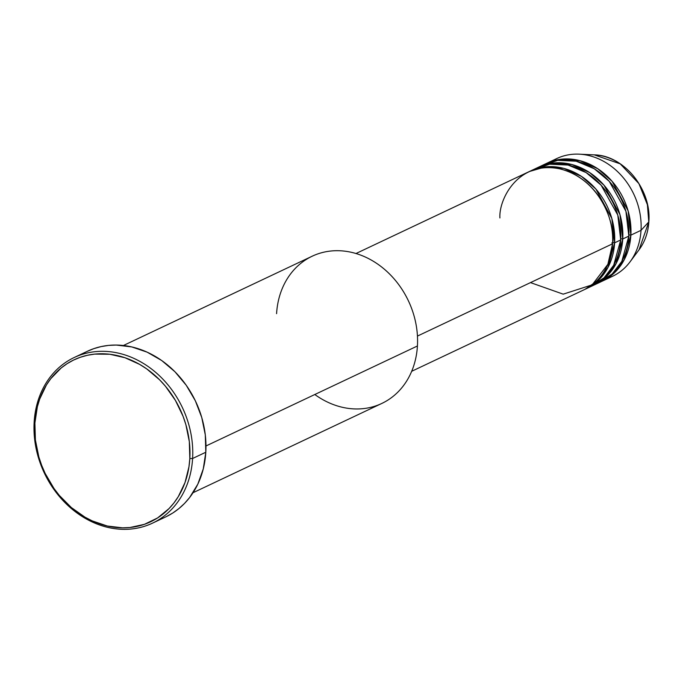 <?xml version="1.0" encoding="UTF-8"?>
<svg xmlns="http://www.w3.org/2000/svg" width="683" height="683" viewBox="0 0 683 683"><rect width="100%" height="100%" fill="white"/><g stroke="black" fill="none" stroke-linecap="round" stroke-linejoin="round"><path stroke-width="1.02" d="M602.38 281.106A65.15 54.324 64.7 0 1 601.364 281.575L615.289 271.979L624.296 259.625L630.87 235.14A65.15 54.324 64.7 0 1 602.38 281.106L612.54 276.299A65.15 54.324 -115.3 0 0 641.021 230.333L630.87 235.14L628.095 210.799L612.156 181.379L597.727 168.701L580.149 160.727L561.887 159.139L545.666 163.818A65.15 54.324 64.7 0 1 546.673 163.322A65.15 54.324 64.7 0 1 604.523 173.806A65.15 54.324 64.7 0 1 630.87 235.14A2.032 0.615 3.4 0 0 628.889 235.02A2.032 0.615 -176.6 0 1 630.87 235.14L641.021 230.333A65.15 54.324 -115.3 0 0 614.683 169.008A65.15 54.324 -115.3 0 0 556.833 158.524A65.15 54.324 -115.3 0 0 551.907 161.239A65.15 54.324 64.7 0 1 579.099 154.162A65.15 54.324 64.7 0 1 641.021 230.333L648.782 221.941A57.372 47.836 -115.3 0 0 594.253 154.862L620.224 163.86L638.895 183.59L647.399 204.729L648.782 221.941A2.032 0.615 3.4 0 0 648.85 221.787A2.032 0.615 3.4 0 0 648.799 221.642M530.495 282.608L563.202 294.16L592.17 284.854L607.861 264.347L612.583 243.78A65.15 54.324 -115.3 0 0 586.236 182.455A65.15 54.324 -115.3 0 0 528.394 171.971L355.98 253.521M530.426 171.015A65.15 54.324 64.7 0 0 529.41 171.501L545.64 166.831L563.893 168.411L581.472 176.393L595.9 189.063L611.84 218.483L614.615 242.824A2.032 0.615 3.4 0 0 611.84 242.9A2.032 0.615 -176.6 0 1 614.615 242.824L608.041 267.309L599.042 279.663L585.109 289.259A65.15 54.324 64.7 0 0 586.134 288.789L592.221 285.912A65.15 54.324 -115.3 0 0 620.71 239.938A65.15 54.324 -115.3 0 0 594.364 178.613A65.15 54.324 -115.3 0 0 536.522 168.129L530.426 171.015A65.15 54.324 64.7 0 1 588.268 181.499A65.15 54.324 64.7 0 1 614.615 242.824L620.71 239.938L614.615 242.824A65.15 54.324 64.7 0 1 586.134 288.789M589.122 287.236L604.037 277.844L613.71 265.235L620.71 239.938L617.791 215.111L601.125 185.195L586.134 172.594L568.06 165.047L549.593 164.202L533.525 169.683M538.545 167.164A65.15 54.324 64.7 0 0 537.538 167.659L553.759 162.981L572.021 164.569L589.6 172.551L604.028 185.221L619.968 214.641L622.742 238.982A2.032 0.615 3.4 0 0 620.762 238.862A2.032 0.615 -176.6 0 1 622.742 238.982L616.168 263.467L607.161 275.821L593.237 285.417A65.15 54.324 64.7 0 0 594.253 284.948L600.348 282.07A65.15 54.324 -115.3 0 0 628.838 236.096A65.15 54.324 -115.3 0 0 602.491 174.771A65.15 54.324 -115.3 0 0 544.641 164.287L538.545 167.164A65.15 54.324 64.7 0 1 596.396 177.657A65.15 54.324 64.7 0 1 622.742 238.982L628.838 236.096L622.742 238.982A65.15 54.324 64.7 0 1 594.253 284.948M597.249 283.394L612.164 274.003L621.829 261.384L628.838 236.096L625.918 211.269L609.253 181.354L594.261 168.752L576.187 161.205L557.721 160.36L541.653 165.841M276.581 313.676A81.431 67.907 64.7 0 1 351.6 252.36A81.431 67.907 64.7 0 1 417.424 345.982A81.431 67.907 -115.3 0 0 384.486 269.324A81.431 67.907 -115.3 0 0 312.182 256.21L123.401 345.504M152.54 523.135L165.747 516.894A91.607 76.394 -115.3 0 0 205.805 452.248L192.597 458.489A91.607 76.394 64.7 0 1 152.54 523.135A91.607 76.394 64.7 0 1 71.194 508.391A91.607 76.394 64.7 0 1 34.15 422.154L34.893 423.042A89.575 74.695 64.7 0 1 117.425 355.587A89.575 74.695 64.7 0 1 189.823 458.566L192.597 458.489A91.607 76.394 -115.3 0 0 118.552 353.171A91.607 76.394 -115.3 0 0 34.15 422.154A91.607 76.394 64.7 0 1 74.208 357.508A91.607 76.394 64.7 0 1 155.553 372.252A91.607 76.394 64.7 0 1 192.597 458.489L205.805 452.248A91.607 76.394 -115.3 0 0 168.752 366.011A91.607 76.394 -115.3 0 0 87.407 351.258A91.607 76.394 -115.3 0 0 80.987 354.767M417.441 336.079L612.583 243.78L417.441 336.079M205.967 445.982L417.424 345.982L205.967 445.982M579.099 154.162L594.253 154.862C623.844 155.22 651.702 189.558 648.85 221.796A2.032 0.615 -176.6 0 1 648.782 221.941L639.109 249.705A57.372 47.836 -115.3 0 0 648.782 221.941L641.021 230.333A65.15 54.324 64.7 0 1 630.033 261.862A65.15 54.324 64.7 0 1 607.315 278.391M34.893 423.042L35.396 440.006L38.854 457.004L41.654 465.302L45.138 473.37L54 488.499L59.301 495.406L71.373 507.58L85.025 517.193L92.282 520.916L107.299 526.012L122.505 527.848L130.001 527.507L144.412 524.331L157.585 517.945L169.025 508.596L173.952 502.919L178.289 496.643L185.016 482.54L188.952 466.839L189.823 458.566L189.319 441.602L185.861 424.604L183.061 416.297L175.454 400.477L165.414 386.202L159.609 379.816L146.683 368.871L139.691 364.415L124.989 357.738L109.801 354.255L94.715 354.101L87.39 355.28L80.304 357.277L73.533 360.078L67.13 363.663L61.163 367.983L50.764 378.689L46.427 384.964L39.699 399.068L37.369 406.752L34.893 423.042L34.15 422.154A91.607 76.394 -115.3 0 0 108.196 527.472A91.607 76.394 -115.3 0 0 192.597 458.489L189.823 458.566A89.575 74.695 64.7 0 1 107.299 526.012A89.575 74.695 64.7 0 1 34.893 423.042M86.869 351.523L93.802 348.654L101.041 346.605L108.537 345.402L116.204 345.06L131.759 346.93L147.11 352.146L161.683 360.513L174.899 371.706L186.263 385.297L195.329 400.767L201.758 417.509L205.293 434.892L205.805 452.248L203.269 468.897L197.788 484.213L189.575 497.6L184.538 503.414L178.937 508.553L172.833 512.976L166.285 516.638M193.033 492.725L381.814 403.44A81.431 67.907 -115.3 0 0 417.424 345.982A81.431 67.907 64.7 0 1 314.803 394.509M411.687 371.296L584.102 289.754A65.15 54.324 -115.3 0 0 612.583 243.78C615.921 226.175 601.578 179.296 559.923 168.889C518.175 160.172 498.718 199.299 499.905 217.945M74.208 357.508L87.407 351.258M546.673 163.322L556.833 158.524M630.033 261.862L639.109 249.705C644.914 241.799 648.158 232.493 648.85 221.796"/></g></svg>
